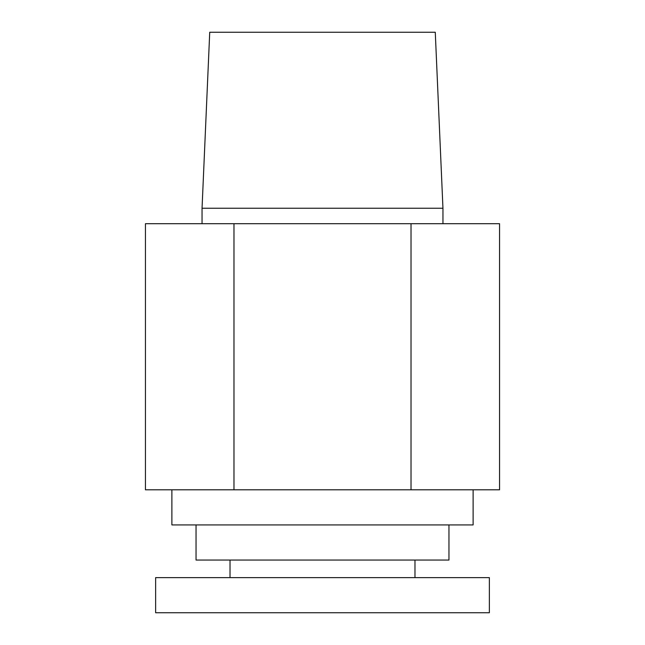 <?xml version="1.0" encoding="UTF-8"?>
<svg xmlns="http://www.w3.org/2000/svg" width="645" height="645" viewBox="0 0 645 645"><rect width="100%" height="100%" fill="white"/><g stroke="black" fill="none" stroke-linecap="round" stroke-linejoin="round"><path stroke-width="0.97" d="M202.046 208.246L442.954 208.246L435.27 32.25L209.73 32.25L202.046 208.246L202.046 223.702M233.974 223.702L233.974 489.797L145.439 489.797L145.439 223.702L499.561 223.702L499.561 489.797L411.026 489.797L411.026 223.702M233.974 489.797L411.026 489.797M442.954 208.246L442.954 223.702M171.884 489.797L171.884 524.925L473.116 524.925L473.116 489.797M196.04 524.925L196.04 560.053L448.96 560.053L448.96 524.925M155.638 612.75L489.362 612.75L489.362 577.622L155.638 577.622L155.638 612.75M414.977 577.622L414.977 560.053M230.023 577.622L230.023 560.053"/></g></svg>
